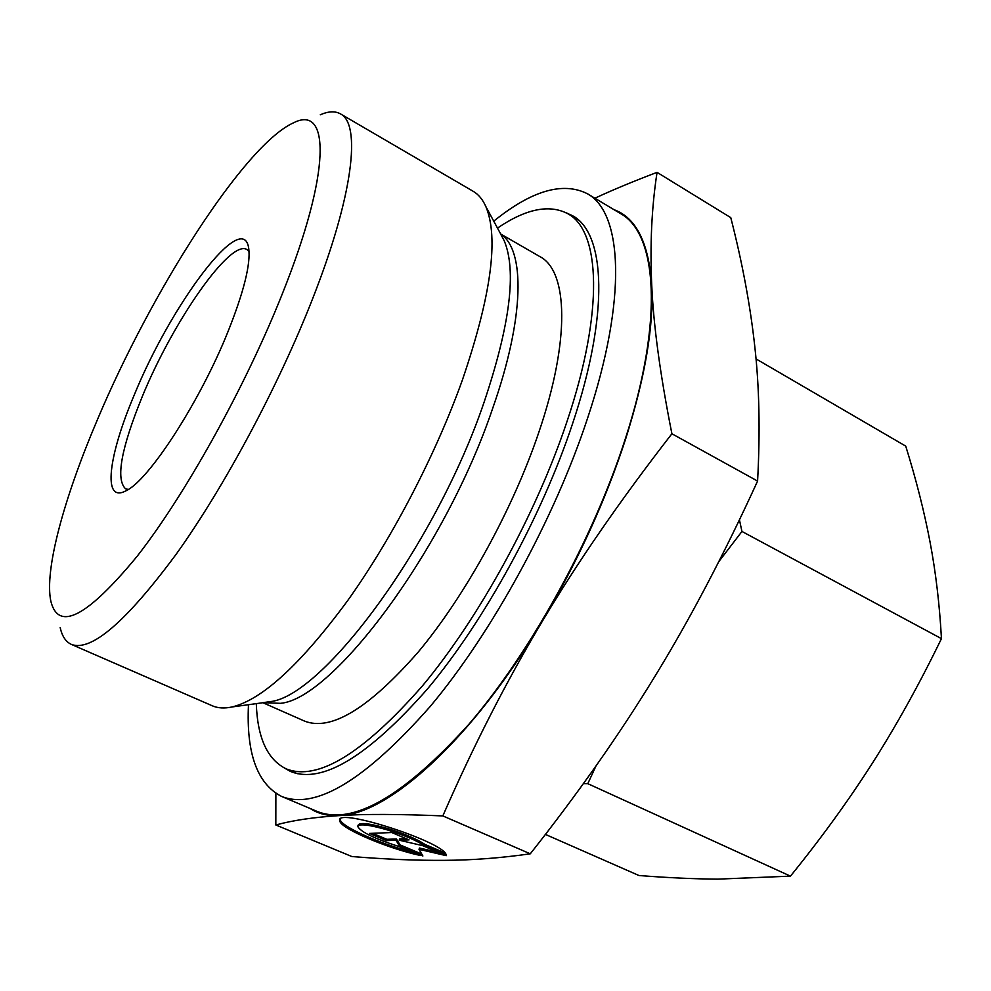 <?xml version="1.0" encoding="UTF-8"?>
<svg xmlns="http://www.w3.org/2000/svg" width="991" height="991" viewBox="0 0 991 991"><rect width="100%" height="100%" fill="white"/><g stroke="black" fill="none" stroke-linecap="round" stroke-linejoin="round"><path stroke-width="1.49" d="M60.178 627.588C62.099 636.272 65.827 641.871 71.352 644.398C91.16 651.967 126.191 621.778 176.472 553.82C224.722 486.308 278.421 386.007 312.363 299.369C353.44 195.14 361.294 124.098 340.446 113.878C335.144 110.905 328.417 111.215 320.279 114.795M282.113 294.352C331.353 171.567 330.09 104.117 293.621 122.773C244.628 144.649 151.4 291.069 97.106 420.395C63.981 498.25 44.137 570.395 50.875 601.364C58.506 631.824 87.245 616.798 137.105 556.323C185.317 494.769 245.334 386.886 282.113 294.352M71.352 644.398L212.297 705.79C217.859 708.218 224.449 708.615 232.092 706.955C262.256 699.609 300.694 664.28 347.407 600.967C391.965 538.683 435.718 454.696 462.388 380.011C491.14 295.665 498.956 237.865 485.875 206.611C482.691 199.476 478.492 194.385 473.24 191.337L340.446 113.878M262.801 702.669L304.51 721.076C330.87 731.531 368.776 708.528 418.214 652.066C465.188 595.826 512.607 509.795 538.695 432.708C570.506 339.64 567.868 271.125 540.045 256.706L500.554 233.926M256.297 703.573C257.449 737.886 267.421 759.639 286.213 768.867C317.541 781.304 362.917 753.68 422.364 685.983C478.913 618.31 536.131 514.069 567.013 421.46C604.312 310.765 600.261 230.915 567.806 213.709C549.262 203.997 525.812 208.816 497.445 228.141M284.293 767.975L290.722 771.555C322.31 784.104 367.921 756.529 427.579 688.819C484.314 621.134 541.631 516.794 572.451 424.024C609.663 313.181 605.352 233.12 572.637 215.765L565.948 212.693M248.481 704.663C246.164 753.309 257.214 783.906 281.63 796.454L317.207 811.456C352.883 825.652 403.461 796.566 468.929 724.21C531.151 651.682 593.188 538.943 625.395 438.629C664.094 319.436 657.045 233.331 620.477 213.561L587.353 193.716C562.801 181.427 531.585 190.582 493.716 221.191M281.63 796.454C315.782 810.019 365.307 780.028 430.193 706.484C491.957 632.84 554.403 518.9 587.626 418.066C627.538 298.217 622.385 212.545 587.353 193.716M249.051 251.38L246.945 249.534C230.185 238.942 172.83 321.778 142.233 396.66C121.113 448.564 115.563 479.285 125.572 488.811L128.297 489.43M134.194 395.124C170.985 304.571 243.167 207.813 248.716 248.357C250.773 263.916 243.947 291.49 228.227 331.056C200.071 401.714 148.229 481.366 125.671 490.941C102.259 503.391 108.366 455.86 134.194 395.124M275.87 793.432L275.82 824.983C292.754 820.337 313.924 817.216 339.331 815.605C364.254 813.958 398.754 814.057 442.828 815.915C473.277 746.173 506.351 681.436 542.065 621.716C577.604 562.083 620.874 499.439 671.898 433.761C660.229 374.908 653.527 325.556 651.768 285.705C649.873 245.322 651.632 207.54 657.058 172.36C633.336 181.353 612.599 189.975 594.86 198.225M310.171 808.495C318.284 813.834 328.009 816.212 339.331 815.605C388.001 814.639 471.865 740.004 542.065 621.716C577.716 561.563 605.637 500.492 625.804 438.48C645.116 377.15 653.775 326.225 651.768 285.705C648.832 243.055 636.21 217.698 613.925 209.634M657.058 172.36L730.776 217.648C742.259 262.417 750.249 305.216 754.733 346.02C759.317 386.403 760.27 431.419 757.582 481.069C724.173 554.167 689.847 619.437 654.605 676.865C619.4 734.504 577.964 793.481 530.284 853.808C501.099 857.995 472.695 860.176 445.058 860.337C417.174 860.572 386.118 859.308 351.855 856.534L275.82 824.983M340.062 819.26L340.421 820.362C343.617 827.658 381.461 844.282 412.058 852.074M419.825 855.357C388.794 848.705 343.344 829.665 339.963 821.675L339.603 820.313C336.767 807.281 445.157 842.449 446.148 854.948L424.582 845.794C416.344 840.343 403.746 834.992 386.775 829.74C368.788 824.661 359.101 823.571 357.689 826.469C360.749 831.957 374.425 838.621 398.704 846.438L419.825 855.357M424.582 845.794L425.028 844.468L444.823 852.879M357.887 825.899L358.147 825.156C359.56 822.245 369.247 823.323 387.233 828.402C404.192 833.654 416.79 839.005 425.028 844.468M372.604 833.307L386.824 839.303L396.437 838.993L400.067 844.902L421.757 854.056M386.379 840.603L369.383 833.431L391.767 832.539L409.072 839.885L399.2 840.195L422.575 845.62L446.247 855.667L419.02 849.312L422.884 856.001L399.633 846.203L395.991 840.306L386.379 840.603L386.824 839.303M395.991 840.306L396.437 838.993M399.633 846.203L400.067 844.902M419.02 849.312L419.453 848.011L438.827 852.508M399.2 840.195L399.646 838.882L406.199 838.671M671.898 433.761L757.582 481.069M442.828 815.915L530.284 853.808M756.022 358.903L905.737 446.136C916.031 479.186 924.107 511.009 929.967 541.619C935.752 572.042 939.579 604.386 941.45 638.638C919.636 683.592 896.756 724.879 872.811 762.525C848.792 800.171 821.341 838.052 790.459 876.143L587.799 783.67L595.987 765.956M941.45 638.638L741.949 531.449L739.422 519.817M790.459 876.143L717.657 879.141C693.452 878.93 667.216 877.729 638.947 875.511L545.409 834.41M718.735 561.736L741.949 531.449M583.377 783.608L587.799 783.67M263.482 702.582L270.246 701.628C323.054 696.264 435.953 544.195 484.153 402.024C510.142 324.466 516.807 270.642 504.122 240.553L500.889 234.533M262.987 702.644L280.403 703.337C332.988 699.113 445.306 549.051 492.75 408.143C524.846 316.947 525.119 249.621 500.653 234.087M501.496 235.499L485.875 206.611M232.092 706.955L264.622 702.495M567.806 213.709L578.372 219.965M339.901 819.458L339.603 820.313M286.213 768.867L297.498 773.711"/></g></svg>
